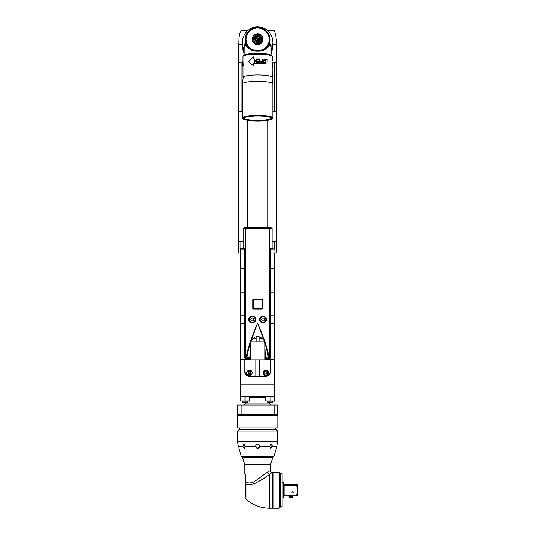 <?xml version="1.0" encoding="UTF-8"?>
<svg xmlns="http://www.w3.org/2000/svg" width="535" height="535" viewBox="0 0 535 535"><rect width="100%" height="100%" fill="white"/><g stroke="black" fill="none" stroke-linecap="round" stroke-linejoin="round"><path stroke-width="0.8" d="M243.111 241.312L238.75 241.312L240.85 241.312L240.85 248.501A0.542 0.542 0 0 0 240.322 249.042L244.609 249.042M272.121 241.312L276.488 241.312L274.381 241.312L274.381 248.501A0.542 0.542 0 0 1 274.91 249.042L274.91 252.995L276.488 252.995L276.488 111.487L272.89 111.487L276.488 111.487L276.488 62.067L274.167 62.969L272.529 62.969M241.071 111.487L241.071 62.969L238.75 62.067L238.75 111.487L242.342 111.487L238.75 111.487L238.75 252.995L244.609 252.995L240.543 252.995L240.543 315.891L244.609 315.891L240.543 315.891L240.543 323.702L244.609 323.702M242.342 108.852L242.161 107.809M242.161 106.177L242.342 105.134M239.332 62.067L242.703 62.067M272.529 62.067L275.906 62.067M273.071 107.809L272.89 108.852M272.89 105.134L273.071 106.177M272.89 105.642A2.514 1.745 -90 0 1 273.164 106.993A2.514 1.745 90 0 1 272.89 108.344M242.342 108.344A2.514 1.745 -90 0 1 242.067 106.993A2.514 1.745 90 0 1 242.342 105.642M271.091 54.45L272.91 44.586L276.488 44.586L276.488 62.107L272.529 62.107M241.894 30.207C238.396 33.605 239.138 39.864 238.75 44.586L238.75 62.107L242.703 62.107M271.091 53.781L272.877 46.217M238.75 44.586L242.328 44.586L244.141 54.45M242.342 46.839L244.141 53.781M241.894 30.214L248.059 30.214M273.338 30.214L267.172 30.214M242.342 45.535A15.274 15.04 -0 0 0 244.141 52.657M271.091 52.657A15.274 15.04 -0 0 0 272.89 45.535M271.091 46.973L269.827 42.532L269.74 45.442L269.092 45.08L268.175 45.582L263.648 49.207C262.685 49.842 260.679 50.27 257.616 50.497C253.71 50.678 250.213 49.08 247.137 45.702L246.14 45.08L245.491 45.442L245.491 42.994L246.14 42.92L246.067 42.298A11.85 11.67 180 0 1 246.067 42.292L246.14 45.08M268.095 45.702C265.019 49.073 261.528 50.678 257.616 50.504C254.553 50.27 252.547 49.842 251.59 49.213L247.137 45.702M244.141 55.205L244.141 45.609L245.404 42.532A12.526 12.338 180 0 1 257.616 27.425A12.526 12.338 180 0 1 269.827 42.532L269.165 42.298L269.092 45.08M269.172 42.292A11.85 11.67 180 0 1 269.165 42.298L269.092 42.92L269.74 42.994L271.091 45.609L271.091 55.205M246.067 42.298L245.404 42.532L244.141 46.973M269.74 45.442C266.343 49.394 262.297 51.28 257.616 51.086C252.935 51.28 248.895 49.394 245.491 45.442M244.141 50.223A15.274 15.04 180 0 1 242.342 43.148A15.274 15.04 180 0 0 244.141 50.223M271.091 52.564A15.274 15.04 -0 0 0 272.89 45.488L272.89 43.148A15.274 15.04 180 0 1 271.091 50.223A15.274 15.04 -0 0 0 272.89 43.148L272.89 42.492C272.83 37.483 270.837 33.324 266.925 30.014C261.24 25.687 254.673 26.322 251.33 28.148C245.505 31.284 242.509 36.066 242.342 42.492A15.274 15.04 -0 0 0 244.141 49.568M257.616 42.653A4.046 3.979 -0 0 0 261.662 38.667A4.046 3.979 -0 0 0 257.616 34.688A4.046 3.979 180 0 0 253.577 38.667A4.046 3.979 180 0 0 257.616 42.653M257.616 41.763A3.143 3.096 180 0 1 254.473 38.667A3.143 3.096 180 0 1 257.616 35.571A3.143 3.096 -0 0 1 260.759 38.667A3.143 3.096 -0 0 1 257.616 41.763M259.983 43.141A5.076 5.002 -0 0 0 260.324 42.947L261.909 41.382A5.076 5.002 -0 0 0 262.11 41.048L262.692 38.915A5.076 5.002 -0 0 0 262.692 38.52L262.11 36.387A5.076 5.002 -0 0 0 261.909 36.052L260.324 34.487A5.076 5.002 -0 0 0 259.983 34.294L257.816 33.725A5.076 5.002 -0 0 0 257.616 33.718A5.076 5.002 180 0 0 257.415 33.725L255.255 34.294A5.076 5.002 180 0 0 254.907 34.487L253.322 36.052A5.076 5.002 180 0 0 253.122 36.387L252.547 38.52A5.076 5.002 180 0 0 252.547 38.915L253.122 41.048A5.076 5.002 180 0 0 253.322 41.382L254.907 42.947A5.076 5.002 180 0 0 255.255 43.141L257.415 43.716A5.076 5.002 180 0 0 257.616 43.716A5.076 5.002 -0 0 0 257.816 43.716L259.983 43.141L259.983 43.716L257.816 44.291A5.076 5.002 180 0 1 257.415 44.291L257.415 43.716M258.82 43.121L258.82 43.716M262.11 41.048L262.11 41.623A5.076 5.002 180 0 1 261.909 41.964L261.909 41.382M262.692 38.721L262.692 39.296A5.076 5.002 180 0 1 262.692 39.49L262.692 38.915M253.122 40.479L252.547 39.49A5.076 5.002 180 0 1 252.54 39.296L252.54 38.721M252.547 39.49L252.547 38.915M257.415 44.291L255.255 43.716A5.076 5.002 180 0 1 254.907 43.522L253.322 41.964A5.076 5.002 180 0 1 253.122 41.623L253.122 41.048M253.322 41.964L253.322 41.382M254.907 43.522L254.907 42.947M255.255 43.716L255.255 43.141M257.816 44.291L257.816 43.716M261.909 41.964L260.324 43.522A5.076 5.002 180 0 1 259.983 43.716M260.324 43.522L260.324 42.947M262.692 39.49L262.11 40.479M260.752 38.868A3.143 3.096 -0 0 0 257.616 35.965A3.143 3.096 180 0 0 254.479 38.868M260.906 41.937L260.906 42.532M256.412 43.121L256.412 43.716M254.326 41.937L254.326 42.532M254.921 39.062A2.695 2.655 -0 0 0 257.616 41.717A2.695 2.655 -0 0 0 260.311 39.062A2.695 2.655 -0 0 0 257.616 36.407A2.695 2.655 -0 0 0 254.921 39.062M253.209 36.233A5.39 5.31 180 0 0 257.616 44.606A5.39 5.31 -0 0 0 262.023 36.233M261.862 36.019A5.39 5.31 -0 0 0 260.525 34.822M259.395 34.28A5.39 5.31 -0 0 0 258.398 34.039M253.369 36.019A5.39 5.31 180 0 1 254.707 34.822M255.837 34.28A5.39 5.31 180 0 1 256.833 34.039M263.701 49.581L263.735 49.08L264.143 49.307M264.404 49.14L264.397 48.638L264.825 48.832M265.066 48.652L265.032 48.15L265.467 48.317M265.694 48.117L265.634 47.615L266.076 47.755M266.29 47.582L266.196 47.047L266.637 47.281M266.838 47.1L266.711 46.438L267.159 46.699A11.904 11.723 180 0 0 267.339 46.451L267.186 45.796L267.627 46.023A11.904 11.723 180 0 0 267.794 45.769L267.614 45.121L268.055 45.321A11.904 11.723 180 0 0 268.202 45.054L267.988 44.425L268.43 44.592A11.904 11.723 180 0 0 268.557 44.311L268.316 43.696L268.751 43.837A11.904 11.723 180 0 0 268.858 43.549L268.59 42.954L269.018 43.061A11.904 11.723 180 0 0 269.105 42.767L268.817 42.191L269.225 42.272A11.904 11.723 180 0 0 269.292 41.971L268.985 41.416L269.386 41.462A11.904 11.723 180 0 0 269.426 41.168L269.092 40.627L269.479 40.653A11.904 11.723 180 0 0 269.5 40.352L269.152 39.837L269.52 39.837A11.904 11.723 180 0 0 269.52 39.684L269.52 39.503A11.904 11.723 180 0 1 269.52 39.657A11.904 11.723 180 0 0 269.52 39.349L269.152 39.042L269.5 38.841L269.312 39.162M269.5 38.841L269.205 39.008A11.596 11.416 180 0 0 269.152 38.286L269.479 38.533A11.904 11.723 180 0 1 269.5 38.834L268.858 35.638L267.152 32.481M267.714 33.772L267.794 33.417A11.904 11.723 180 0 0 267.627 33.163L267.206 33.023A11.596 11.416 180 0 0 266.778 32.441L267.159 32.488L266.838 32.087L266.784 32.441M265.668 31.257L265.099 30.722A11.596 11.416 180 0 1 265.641 31.204L265.701 31.257A11.596 11.416 180 0 1 266.209 31.772L266.637 31.853L266.069 31.244M265.694 30.896L265.694 30.896A11.904 11.723 180 0 0 265.467 30.689L263.434 29.271M263.434 29.278A11.904 11.723 180 0 1 263.701 29.425L263.728 29.739A11.596 11.416 180 0 0 263.093 29.378L261.929 28.569M261.936 28.576A11.904 11.723 180 0 1 262.217 28.689L262.297 28.997A11.596 11.416 180 0 0 261.622 28.723L261.147 28.301M261.147 28.308A11.904 11.723 180 0 1 261.441 28.402L261.548 28.696A11.596 11.416 180 0 0 260.853 28.475L258.385 28.047A11.596 11.416 180 0 0 257.656 28.027L256.218 27.853L254.386 28.475A11.596 11.416 180 0 0 253.69 28.696L253.617 28.723A11.596 11.416 180 0 0 252.935 28.997L252.139 29.378A11.596 11.416 180 0 0 251.503 29.739L249.537 31.257A11.596 11.416 180 0 0 249.029 31.772L248.594 31.853L248.949 31.471A11.904 11.723 180 0 1 249.163 31.251M269.259 38.353L269.426 38.025L269.145 38.212A11.596 11.416 180 0 0 269.045 37.497L269.386 37.724A11.904 11.723 180 0 1 269.426 38.018M269.138 37.55L269.031 37.423A11.596 11.416 180 0 0 268.878 36.714L269.225 36.915A11.904 11.723 180 0 1 269.292 37.209M268.965 36.755L268.858 36.641A11.596 11.416 180 0 0 268.657 35.952L269.018 36.126A11.904 11.723 180 0 1 269.098 36.413M268.737 35.979L268.63 35.878A11.596 11.416 180 0 0 268.383 35.203L268.751 35.35A11.904 11.723 180 0 1 268.851 35.631M268.45 35.216L268.349 35.129A11.596 11.416 180 0 0 268.055 34.474L268.43 34.594A11.904 11.723 180 0 1 268.55 34.869M268.109 34.481L268.022 34.4A11.596 11.416 180 0 0 267.681 33.765L268.055 33.865A11.904 11.723 180 0 1 268.195 34.126M265.052 30.729L265.039 30.669A11.596 11.416 180 0 0 264.464 30.227L264.825 30.174A11.904 11.723 180 0 1 265.066 30.361M264.404 30.248L264.397 30.181A11.596 11.416 180 0 0 263.795 29.779L264.143 29.699A11.904 11.723 180 0 1 264.404 29.873M250.835 30.248L250.835 30.181A11.596 11.416 180 0 1 251.437 29.779L251.089 29.699A11.904 11.723 180 0 0 250.835 29.873M250.179 30.729L250.193 30.669A11.596 11.416 180 0 1 250.768 30.227L250.407 30.174A11.904 11.723 180 0 0 250.166 30.361M249.564 31.257L249.591 31.204A11.596 11.416 180 0 1 250.133 30.722L249.765 30.689A11.904 11.723 180 0 0 249.537 30.89M247.518 33.772L247.598 33.698A11.596 11.416 180 0 1 247.986 33.09L246.802 34.594L246.575 35.952A11.596 11.416 180 0 0 246.374 36.641L245.732 38.834A11.904 11.723 180 0 1 245.752 38.533L246.08 38.286A11.596 11.416 180 0 0 246.033 39.008L245.712 39.503A11.904 11.723 180 0 1 245.712 39.349L246.026 39.082A11.596 11.416 180 0 0 246.026 39.804L245.732 40.352A11.904 11.723 180 0 0 245.752 40.653L246.14 40.627L245.806 41.168A11.904 11.723 180 0 0 245.853 41.462L246.254 41.416L245.939 41.971A11.904 11.723 180 0 0 246.006 42.272L246.421 42.191L246.133 42.767A11.904 11.723 180 0 0 246.214 43.061L246.642 42.954L246.381 43.549A11.904 11.723 180 0 0 246.481 43.837L246.916 43.696L246.682 44.311A11.904 11.723 180 0 0 246.802 44.592L247.244 44.425L247.036 45.054A11.904 11.723 180 0 0 247.177 45.321L247.625 45.121L247.437 45.769A11.904 11.723 180 0 0 247.605 46.023L248.053 45.796L247.899 46.451A11.904 11.723 180 0 0 248.079 46.699L248.521 46.438L248.4 47.1M247.123 34.481L247.21 34.4A11.596 11.416 180 0 1 247.558 33.765L247.177 33.865A11.904 11.723 180 0 0 247.036 34.126M246.782 35.216L246.882 35.129A11.596 11.416 180 0 1 247.177 34.474L246.802 34.594A11.904 11.723 180 0 0 246.682 34.869M246.501 35.979L246.602 35.878A11.596 11.416 180 0 1 246.849 35.203L246.481 35.35A11.904 11.723 180 0 0 246.381 35.631M246.267 36.755L246.133 36.42A11.904 11.723 180 0 1 246.214 36.126M246.093 37.55L245.939 37.216L246.207 37.423A11.596 11.416 180 0 1 246.354 36.714L246.006 36.915A11.904 11.723 180 0 0 245.939 37.209M245.98 38.353L245.806 38.025L246.093 38.212A11.596 11.416 180 0 1 246.194 37.497L245.853 37.724A11.904 11.723 180 0 0 245.806 38.018M246.026 39.804L245.712 39.657A11.904 11.723 180 0 1 245.712 39.503A11.904 11.723 180 0 0 245.712 39.657L245.712 39.837A11.904 11.723 180 0 1 245.712 39.684L245.712 39.503A11.904 11.723 180 0 1 245.712 39.349M248.594 47.281L249.042 47.047L248.949 47.582M269.52 39.349L269.52 39.503A11.904 11.723 180 0 0 269.52 39.349L269.205 39.082A11.596 11.416 180 0 1 269.205 39.804M267.253 33.09A11.596 11.416 180 0 1 267.64 33.698L267.794 33.417M266.256 31.832A11.596 11.416 180 0 1 266.731 32.381L266.838 32.087M263.026 29.345L262.973 29.037A11.904 11.723 180 0 0 262.698 28.903L262.371 29.024A11.596 11.416 180 0 1 263.026 29.345M260.772 28.455L260.645 28.168A11.904 11.723 180 0 0 260.344 28.094L260.063 28.281A11.596 11.416 180 0 1 260.772 28.455M259.99 28.268L259.836 27.987A11.904 11.723 180 0 0 259.535 27.934L259.268 28.141A11.596 11.416 180 0 1 260.084 28.268M259.194 28.128L259.014 27.86A11.904 11.723 180 0 0 258.706 27.827L258.465 28.054A11.596 11.416 180 0 1 259.194 28.128M257.576 28.027L257.355 27.78A11.904 11.723 180 0 0 257.047 27.793L256.847 28.047A11.596 11.416 180 0 1 257.663 28.014M256.767 28.054L256.526 27.827A11.904 11.723 180 0 0 256.218 27.86L256.044 28.128A11.596 11.416 180 0 1 256.853 28.034M255.964 28.141L255.703 27.934A11.904 11.723 180 0 0 255.396 27.987L255.242 28.268A11.596 11.416 180 0 1 255.964 28.141M255.168 28.281L254.887 28.094A11.904 11.723 180 0 0 254.586 28.168L254.459 28.455A11.596 11.416 180 0 1 255.168 28.281M252.868 29.024L252.54 28.903A11.904 11.723 180 0 0 252.259 29.037L252.206 29.345A11.596 11.416 180 0 1 252.868 29.024M248.4 32.087L248.507 32.381A11.596 11.416 180 0 1 248.976 31.832M248.079 32.481L248.026 33.023A11.596 11.416 180 0 1 248.454 32.441M247.986 33.09L247.605 33.163A11.904 11.723 180 0 0 247.444 33.417M249.163 47.755L249.598 47.615L249.537 48.117M249.765 48.317L250.199 48.15L250.166 48.652M250.407 48.832L250.835 48.638L250.835 49.14M251.089 49.307L251.503 49.08L251.53 49.581M266.243 47.294L266.584 47.327M266.778 46.685L267.159 46.699M267.273 46.037L267.627 46.023M267.714 45.355L268.055 45.321M247.177 45.321L247.524 45.355M247.605 46.023L247.966 46.037M248.079 46.699L248.454 46.685M248.655 47.327L248.989 47.294M244.141 52.564A15.274 15.04 180 0 1 242.342 45.488L242.342 42.492M271.987 56.215A14.378 2.494 180 0 0 271.767 55.821L271.325 55.393A13.923 2.421 180 0 0 257.616 53.4A13.923 2.421 180 0 0 243.906 55.393L243.465 55.821A14.378 2.494 180 0 0 243.244 56.215M271.767 55.821A14.378 2.494 180 0 0 257.616 53.761A14.378 2.494 180 0 0 243.465 55.821M271.365 117.994A13.749 2.387 0 0 1 271.365 118.021A13.749 2.387 0 0 1 257.616 120.408A13.749 2.387 0 0 1 243.873 118.021A13.749 2.387 0 0 1 243.873 117.994M243.612 118.462A14.004 2.434 0 0 1 243.686 118.215A14.004 2.434 0 0 1 257.616 116.028A14.004 2.434 0 0 1 271.553 118.215A14.004 2.434 0 0 1 271.62 118.462A14.004 2.434 0 0 1 257.616 120.897A14.004 2.434 0 0 1 243.612 118.462M272.442 118.462A14.826 2.575 0 0 1 272.208 118.917A14.826 2.575 0 0 1 257.616 121.037A14.826 2.575 0 0 1 243.024 118.917A14.826 2.575 0 0 1 242.79 118.462A14.826 2.575 0 0 1 257.616 115.888A14.826 2.575 0 0 1 272.442 118.462M243.024 118.917L242.582 118.489A15.274 2.655 0 0 1 242.342 118.021A15.274 2.655 0 0 1 257.616 115.366A15.274 2.655 0 0 1 272.89 118.021A15.274 2.655 0 0 1 272.649 118.489L272.208 118.917M242.342 118.021L242.342 83.955A15.274 2.655 180 0 1 257.616 81.3A15.274 2.655 180 0 1 272.89 83.955L272.89 118.021M242.97 61.124L242.97 56.703A14.646 2.541 180 0 1 257.616 54.162A14.646 2.541 0 0 1 272.262 56.703L272.262 60.361M272.148 63.464L272.262 77.495A14.646 2.541 0 0 0 257.616 74.953A14.646 2.541 180 0 0 242.97 77.495A14.646 2.541 180 0 0 243.03 77.722M253.289 56.911L253.289 59.104A14.913 2.588 180 0 1 257.616 58.99A14.913 2.588 180 0 1 267.226 59.606L267.065 64.053A14.646 2.541 180 0 0 257.616 63.451A14.646 2.541 180 0 0 253.383 63.558L253.383 65.772L248.628 61.712L253.289 56.911L253.383 59.097M242.703 65.069L242.709 65.069A14.913 2.588 180 0 1 242.703 65.069L242.703 61.585A14.913 2.588 180 0 1 242.937 61.13L243.204 65.544A14.646 2.541 180 0 0 242.97 65.992L242.97 77.495M267.226 63.999A14.913 2.588 180 0 0 257.616 63.391A14.913 2.588 180 0 0 253.289 63.498L253.289 65.698M256.044 62.394L256.318 62.849A14.913 2.588 180 0 1 256.927 62.842L256.927 59.572A14.913 2.588 180 0 0 256.526 59.579L256.546 62.475L256.526 59.579M256.318 62.849L254.647 60.107L254.647 62.889A14.913 2.588 180 0 0 254.252 62.909L254.252 59.639L254.312 62.903M256.526 62.428L254.847 59.612A14.913 2.588 180 0 0 254.252 59.639M257.469 59.572L257.469 59.987A14.913 2.588 180 0 1 259.495 60.007L259.495 61.124A14.913 2.588 180 0 0 257.736 61.104L257.736 61.518A14.913 2.588 180 0 1 259.495 61.538L259.495 62.441A14.913 2.588 180 0 0 257.469 62.421L257.469 62.842A14.913 2.588 180 0 1 259.896 62.869L259.896 59.599A14.913 2.588 180 0 0 257.469 59.572L257.469 59.987M261.287 61.11L260.425 61.846L261.287 62.923A14.913 2.588 180 0 1 262.832 63.003L262.832 59.733A14.913 2.588 180 0 0 262.451 59.713L262.451 61.171A14.913 2.588 180 0 0 261.287 61.11L261.22 61.157A14.646 2.541 180 0 1 262.364 61.217L262.451 61.171M264.317 59.846A14.913 2.588 180 0 1 264.798 59.893L265.728 61.097L265.554 62.749L264.798 63.163A14.913 2.588 180 0 0 264.317 63.117L263.334 61.926L263.401 60.535L264.196 59.887A14.646 2.541 180 0 1 264.664 59.933L265.581 61.137L265.52 62.521L264.959 63.163M262.451 62.635L262.451 61.592A14.913 2.588 180 0 0 261.22 61.525L260.826 61.926L261.154 62.615A14.646 2.541 180 0 1 262.364 62.675L262.451 62.635A14.913 2.588 180 0 0 261.22 62.568M265.206 62.575L265.38 61.064L264.798 60.308A14.913 2.588 180 0 0 264.317 60.261L263.708 60.91L264.196 62.742A14.646 2.541 180 0 1 264.664 62.782L265.206 62.575M265.032 62.695L264.798 62.742A14.913 2.588 180 0 0 264.317 62.702M256.927 59.619A14.646 2.541 180 0 0 256.546 59.626M254.647 60.107L256.345 62.896M254.874 59.659A14.646 2.541 180 0 0 254.312 59.686M256.111 61.739L256.546 62.475M259.495 61.124L259.455 61.171A14.646 2.541 180 0 0 257.736 61.15M259.495 62.441L259.455 62.488A14.646 2.541 180 0 0 257.469 62.468L257.469 62.842M259.896 59.599L259.849 62.869M259.849 59.646A14.646 2.541 180 0 0 257.469 59.619M262.832 59.733L262.738 62.996M261.02 61.585L261.154 62.615M264.076 60.315L263.601 61.993L264.196 62.742M272.262 68.186L272.415 63.464M243.204 65.544L242.937 65.524A14.913 2.588 180 0 0 242.703 65.979A14.913 2.588 180 0 0 242.97 66.467M242.937 61.13L242.937 65.524M242.716 64.541L242.703 65.979M242.703 64.548L242.716 62.635M257.616 40.787A2.006 1.979 180 0 1 255.61 38.808A2.006 1.979 180 0 1 257.616 36.828A2.006 1.979 -0 0 1 259.629 38.808A2.006 1.979 -0 0 1 257.616 40.787M258.652 38.808L258.137 37.925L257.101 37.925L256.579 38.808L257.101 39.697L258.137 39.697L258.652 38.808M255.148 39.062A2.468 2.434 -0 0 0 257.616 41.496A2.468 2.434 -0 0 0 260.09 39.062A2.468 2.468 0 0 0 257.616 36.587A2.468 2.468 0 0 0 255.148 39.062M254.901 40.232A2.963 2.922 180 0 1 257.616 36.139A2.963 2.922 180 0 1 260.331 40.232M258.606 38.894L258.137 38.092L257.101 38.092L256.626 38.894M247.284 120.308L247.284 227.656M267.948 120.308L267.948 227.656M274.91 252.995L270.63 252.995L274.689 252.995L274.689 268.269L270.63 268.269L274.689 268.269L274.689 292.077L270.63 292.077L274.689 292.077L274.689 315.891L270.63 315.891L274.689 315.891L274.689 323.702L270.63 323.702M244.609 268.269L240.543 268.269L244.609 268.269M244.609 292.077L240.543 292.077L244.609 292.077M240.322 252.995L240.322 249.042M240.864 248.501L244.609 248.501M270.63 248.501L273.171 248.501M248.033 376.179A4.046 4.046 0 0 0 248.855 376.265C246.347 375.985 244.997 374.64 244.816 372.22A4.046 4.046 0 0 0 244.896 373.022M245.124 373.771A4.046 4.046 0 0 0 245.478 374.44M245.953 375.035A4.046 4.046 0 0 0 246.548 375.543M246.769 375.684A4.046 4.046 0 0 0 247.25 375.931M264.805 359.64L274.689 359.64L274.689 384.799L240.543 384.799L240.543 359.64L250.427 359.64M270.342 373.022A4.046 4.046 0 0 0 270.422 372.22C270.242 374.634 268.891 375.985 266.376 376.265A4.046 4.046 0 0 0 267.206 376.179M267.988 375.931A4.046 4.046 0 0 0 268.369 375.737M268.69 375.537A4.046 4.046 0 0 0 269.286 375.035M269.76 374.44A4.046 4.046 0 0 0 270.115 373.764M250.393 372.848A0.863 0.863 0 0 0 249.531 371.992A0.863 0.863 0 0 0 248.668 372.848A0.863 0.863 0 0 0 249.531 373.711A0.863 0.863 0 0 0 250.393 372.848M270.422 372.22L270.422 359.64M248.855 376.265L266.376 376.265M244.816 372.22L244.816 359.64M244.609 323.976L240.543 323.976L240.543 359.192L250.427 359.192M256.131 338.347L252.861 338.347M274.642 323.976L274.689 359.192L274.642 323.976L270.63 323.976M267.139 358.891L266.691 358.891M264.805 359.192L266.691 359.192M267.139 359.192L274.642 359.192M259.1 338.347L262.371 338.347M259.415 375.998L265.701 375.998C268.476 375.724 269.974 374.226 270.195 371.504L270.195 359.821L245.037 359.821L245.037 371.504C245.264 374.226 246.755 375.724 249.531 375.998L259.415 375.998L259.415 359.821M268.383 373.116A2.695 2.695 0 0 0 268.396 372.848C269.339 371.029 264.39 368.033 263.006 372.848A2.695 2.695 0 0 0 263.053 373.35M263.193 373.825A2.695 2.695 0 0 0 263.407 374.266M263.701 374.654A2.695 2.695 0 0 0 264.056 374.988M264.477 375.249A2.695 2.695 0 0 0 264.959 375.443M265.467 375.537A2.695 2.695 0 0 0 265.955 375.537M263.193 371.872A2.695 2.695 0 0 1 263.407 371.437M263.701 371.043A2.695 2.695 0 0 1 264.063 370.715M264.484 370.447A2.695 2.695 0 0 1 264.959 370.26M265.46 370.166A2.695 2.695 0 0 1 265.935 370.166M267.059 370.521A2.695 2.695 0 0 1 267.627 370.962M268.383 372.561A2.695 2.695 0 0 1 268.396 372.848C269.473 374.487 264.357 377.757 263.006 372.848M252.226 372.848C250.875 367.973 245.799 371.156 246.836 372.848C245.893 374.674 250.848 377.67 252.226 372.848A2.695 2.695 0 0 0 252.179 372.353M246.849 372.581A2.695 2.695 0 0 0 246.849 373.136M247.812 374.928A2.695 2.695 0 0 0 248.173 375.182M249.303 375.537A2.695 2.695 0 0 0 249.771 375.537M250.28 375.443A2.695 2.695 0 0 0 250.754 375.256M251.176 374.988A2.695 2.695 0 0 0 251.53 374.66M251.824 374.266A2.695 2.695 0 0 0 252.045 373.825M247.565 371.009A2.695 2.695 0 0 1 247.959 370.661M249.29 370.166A2.695 2.695 0 0 1 249.771 370.166M250.28 370.26A2.695 2.695 0 0 1 250.754 370.447M251.176 370.715A2.695 2.695 0 0 1 251.53 371.049M251.824 371.437A2.695 2.695 0 0 1 252.045 371.879M248.046 372.848A1.485 1.485 0 0 1 249.531 371.37A1.485 1.485 0 0 1 251.015 372.848A1.485 1.485 0 0 1 249.531 374.333A1.485 1.485 0 0 1 248.046 372.848M268.175 372.848A2.468 2.468 0 0 0 265.701 370.38A2.468 2.468 0 0 0 263.233 372.848A2.468 2.468 0 0 0 265.701 375.323A2.468 2.468 0 0 0 268.175 372.848A2.468 2.468 0 0 0 265.701 370.38A2.468 2.468 0 0 0 263.233 372.848M265.052 371.725L264.404 372.848L265.052 373.972L266.35 373.972L266.998 372.848L266.35 371.725L265.052 371.725M250.681 341.852L264.551 341.852M256.131 336.709L256.131 341.852M259.1 336.709L259.1 341.852M270.014 227.402L268.851 227.629A0.896 0.896 180 0 1 269.747 228.532L269.747 357.888L269.045 356.965C267.339 348.044 263.534 336.749 257.616 323.073L264.698 342.494L265.474 358.885L269.58 358.918L270.63 358.035L270.63 248.14L272.121 248.053L272.121 228.284L243.111 228.284L243.111 248.053L244.609 248.14L244.609 358.035L245.485 357.888L245.485 228.532A0.896 0.896 0 0 1 246.388 227.629L270.068 227.402M246.388 227.616A0.896 0.896 -0 0 0 245.485 228.512L245.485 357.888L246.187 356.965C247.892 348.044 251.704 336.749 257.616 323.073L251.156 340.594C255.462 335.291 259.769 335.291 264.076 340.594M255.69 319.482C255.937 324.217 248.287 323.514 248.815 319.482C248.247 315.496 255.924 314.707 255.69 319.482M266.417 319.482C266.985 323.461 259.308 324.257 259.549 319.482C259.301 314.747 266.945 315.449 266.417 319.482M262.05 299.266L262.471 299.714L262.424 308.688L261.996 309.136L253.236 309.136L252.814 308.688L252.814 299.727L253.236 299.279L261.996 299.279L262.424 299.727L261.903 299.633L262.05 299.266L253.189 299.266L253.249 299.727L252.761 299.714L253.189 299.266M252.761 299.714L252.761 308.702L253.189 309.15L262.05 309.15L262.471 308.702L262.471 299.714M266.376 319.482A3.37 3.37 0 0 0 263.006 316.111A3.37 3.37 0 0 0 259.635 319.482A3.37 3.37 0 0 0 263.006 322.852A3.37 3.37 0 0 0 266.376 319.482M264.624 342.139L264.283 341.049M250.955 341.049L250.614 342.132M246.187 356.965L246.923 357.233L246.575 358.744A105.582 1.846 0 0 1 249.765 358.738L245.652 358.918L244.609 358.035M255.596 319.482A3.37 3.37 0 0 0 252.226 316.111A3.37 3.37 0 0 0 248.855 319.482A3.37 3.37 0 0 0 252.226 322.852A3.37 3.37 0 0 0 255.596 319.482M268.851 227.616A0.896 0.896 180 0 1 269.747 228.512L269.747 357.888L270.63 358.035M249.765 358.738L250.434 343.43L251.156 340.594M265.467 358.738A105.582 1.846 0 0 1 268.657 358.744L269.58 358.918M245.652 358.918L246.575 358.744A0.896 0.869 -94.1 0 1 245.705 357.848M249.832 357.233L246.923 357.233C247.565 352.96 248.768 348.044 250.54 342.494M265.4 357.233L269.045 356.965M264.698 342.494C266.463 348.044 267.667 352.96 268.309 357.233L268.657 358.744A0.896 0.869 94 0 0 269.526 357.848M245.224 227.402L243.111 228.284M268.851 227.629L246.388 227.629M272.121 228.284L270.035 227.402M262.05 309.15L261.989 308.688L262.471 308.702M253.189 309.15L253.249 299.727M259.863 319.482A3.143 3.143 0 0 0 263.006 322.625A3.143 3.143 0 0 0 266.149 319.482A3.143 3.143 0 0 0 263.006 316.339A3.143 3.143 0 0 0 259.863 319.482A3.143 3.143 0 0 0 263.006 322.625A3.143 3.143 0 0 0 266.149 319.482M263.788 320.826L264.564 319.482L263.788 318.131L262.23 318.131L261.454 319.482L262.23 320.826L263.788 320.826M249.083 319.482A3.143 3.143 0 0 0 252.226 322.625A3.143 3.143 0 0 0 255.369 319.482A3.143 3.143 0 0 0 252.226 316.339A3.143 3.143 0 0 0 249.083 319.482A3.143 3.143 0 0 0 252.226 322.625A3.143 3.143 0 0 0 255.369 319.482M253.001 320.826L253.784 319.482L253.001 318.131L251.45 318.131L250.668 319.482L251.45 320.826L253.001 320.826M240.543 384.799L274.689 384.799L274.689 396.482L240.543 396.482L240.543 384.799M274.121 405.015L277.832 405.015L277.832 427.926L237.4 427.926L237.4 405.015L274.121 405.015L274.121 414.451L276.709 414.451L277.638 415.528L277.638 405.015M274.121 414.451L238.53 414.451L237.6 415.528L277.638 415.528M241.111 405.015L241.111 414.451M270.195 396.482L274.689 396.662L274.595 400.976L274.595 396.662L270.195 396.482L270.195 401.15L265.701 400.976L265.882 396.482M267.5 401.15L268.042 402.501L272.348 402.501L272.89 401.15L274.508 401.15L270.282 400.976L274.689 400.976M249.35 396.482L249.35 401.15L240.543 400.976L240.543 396.662L245.037 396.482M247.732 401.15L247.732 401.959L242.342 401.959L242.342 401.15M242.342 401.959L242.883 402.501L247.197 402.501L247.732 401.959M272.89 401.959L267.5 401.959M272.215 472.311L272.71 472.311L272.71 508.25L269.747 508.25L269.747 474.291L272.215 472.311A1.799 1.799 -135 0 1 270.422 470.512L270.422 464.668A0.448 0.448 90 0 1 270.449 464.507A85.353 85.353 0 0 0 272.669 457.806L272.669 457.037M272.669 457.806L242.569 457.806L242.569 457.037M242.569 457.806A85.353 85.353 0 0 0 244.783 464.507L270.449 464.507M245.485 496.567L245.565 474.699L244.816 474.11L244.816 464.668A0.448 0.448 -90 0 0 244.783 464.507M245.485 474.639L245.485 481.828A1.351 0.341 0 0 1 245.592 481.701L245.645 481.266C247.157 483.185 249.738 483.446 253.396 482.042C257.883 479.534 265.159 473.335 267.754 472.057L270.422 470.512M245.485 481.199L245.485 482.557M245.485 483.473L245.485 484.135M245.485 490.281L245.485 484.984A1.351 0.896 0 0 1 245.939 484.315L245.592 481.701A4.494 4.106 121.3 0 0 245.645 481.266M269.747 508.25C260.712 508.143 252.781 505.14 245.939 499.235L245.939 484.315C248.019 485.332 251.263 484.891 255.69 482.998C262.076 479.574 266.764 476.672 269.747 474.291A2.494 2.06 59.3 0 1 267.754 472.057M291.983 492.414C292.759 493.39 292.759 493.39 291.983 492.414C292.759 493.39 292.759 493.39 291.983 492.414C292.759 493.39 292.759 493.39 291.983 492.414C292.759 493.39 292.759 493.39 291.983 492.414C292.759 493.39 292.759 493.39 291.983 492.414C292.739 491.438 292.739 491.438 291.983 492.414C292.739 491.438 292.739 491.438 291.983 492.414C292.739 491.438 292.739 491.438 291.983 492.414C292.739 491.438 292.739 491.438 291.983 492.414C292.739 491.438 292.739 491.438 291.983 492.414A0.675 0.675 0 0 1 292.658 491.739A0.675 0.675 0 0 1 293.334 492.414A0.675 0.675 0 0 1 292.658 493.089A0.675 0.675 0 0 1 291.983 492.414M296.885 486.529L296.484 485.365C297.888 488.642 297.888 491.919 296.484 495.196L296.484 496.005L297.534 496.005L284.118 496.005L283.67 496.46M283.67 485.947L284.118 485.365L284.118 495.196L283.67 494.614M297.534 496.005L297.534 484.556L296.484 484.556L296.484 485.365L284.118 485.365M296.484 484.556L284.118 484.556L283.67 484.101M296.484 495.189L284.118 495.196M282.146 497.918L283.67 497.918L283.67 482.644L282.146 482.644M297.366 492.133L297.453 491.545M297.453 489.017L297.366 488.428M279.163 472.311L279.163 508.25L279.631 507.982L279.631 472.579L272.71 472.579M279.163 508.25L273.178 508.25L273.178 472.311M273.178 508.25L272.71 507.982M280.708 473.341L279.899 473.341L279.899 507.213L282.146 506.384L282.146 474.177L280.708 473.341L280.708 507.213M292.658 496.005L292.658 496.861L289.06 496.861L289.06 496.005M289.06 496.861L289.515 497.309L292.21 497.309L292.658 496.861M272.589 446.451L270.864 448.276L269.747 446.451L271.593 444.231L272.589 446.451L276.782 446.451C276.214 448.785 276.214 448.785 276.782 446.451L276.836 446.257C277.545 443.649 277.545 443.649 276.836 446.257L276.595 447.133M237.848 444.237L237.627 441.408L277.605 441.408L277.384 444.237M257.616 444.237C258.846 444.358 259.522 445.033 259.635 446.257L257.616 448.276L255.596 446.257C255.71 445.033 256.385 444.358 257.616 444.237A2.02 2.02 0 0 1 258.004 444.271M270.616 444.679A2.02 1.431 -90 0 1 271.151 446.257A2.02 1.431 -90 0 1 270.302 448.103M276.562 447.287L276.435 447.848M276.361 448.23L273.98 456.388L241.258 456.388L242.121 457.037L273.117 457.037L273.98 456.388M238.396 446.257C237.687 443.649 237.687 443.649 238.396 446.257L237.861 444.291M242.643 446.451L243.639 444.231L245.458 446.257L244.368 448.276L242.643 446.451L238.456 446.451C239.018 448.785 239.018 448.785 238.456 446.451L238.456 446.451M257.616 429.725L238.971 429.725L237.627 431.07L277.605 431.07L276.261 429.725L239.112 429.725M272.89 457.037L257.616 457.037M241.258 456.388L238.797 447.848M244.93 448.103A2.02 1.431 90 0 1 244.087 446.257A2.02 1.431 90 0 1 244.615 444.679M269.747 446.451L259.629 446.451A2.02 2.02 0 0 1 257.228 448.236M256.84 448.123A2.02 2.02 0 0 1 256.506 447.942M255.797 447.133A2.02 2.02 0 0 1 255.67 446.799M258.392 444.391A2.02 2.02 0 0 1 258.746 444.578L258.739 444.578M259.482 445.481A2.02 2.02 0 0 1 259.602 445.862M241.071 62.969L242.703 62.969M274.167 111.487L274.167 62.969M271.091 49.568A15.274 15.04 -0 0 0 272.89 42.492M257.616 51.086L257.616 50.504M264.397 48.705A11.596 11.416 180 0 1 263.795 49.106M265.039 48.217A11.596 11.416 180 0 1 264.464 48.658M265.641 47.682A11.596 11.416 180 0 1 265.099 48.163M266.209 47.113A11.596 11.416 180 0 1 265.701 47.628M266.731 46.505A11.596 11.416 180 0 1 266.256 47.053M267.206 45.856A11.596 11.416 180 0 1 266.778 46.445M267.64 45.187A11.596 11.416 180 0 1 267.253 45.796M268.022 44.485A11.596 11.416 180 0 1 267.681 45.121M268.349 43.756A11.596 11.416 180 0 1 268.055 44.412M268.63 43.007A11.596 11.416 180 0 1 268.383 43.683M268.858 42.245A11.596 11.416 180 0 1 268.657 42.934M269.031 41.462A11.596 11.416 180 0 1 268.878 42.165M269.145 40.673A11.596 11.416 180 0 1 269.045 41.389M269.205 39.878A11.596 11.416 180 0 1 269.152 40.6M246.08 40.6A11.596 11.416 180 0 1 246.033 39.878M246.194 41.389A11.596 11.416 180 0 1 246.093 40.673M246.354 42.165A11.596 11.416 180 0 1 246.207 41.462M246.575 42.934A11.596 11.416 180 0 1 246.374 42.245M246.849 43.683A11.596 11.416 180 0 1 246.602 43.007M247.177 44.412A11.596 11.416 180 0 1 246.882 43.756M247.558 45.121A11.596 11.416 180 0 1 247.21 44.485M247.986 45.796A11.596 11.416 180 0 1 247.598 45.187M248.454 46.445A11.596 11.416 180 0 1 248.026 45.856M248.976 47.053A11.596 11.416 180 0 1 248.507 46.505M249.537 47.628A11.596 11.416 180 0 1 249.029 47.113M250.133 48.163A11.596 11.416 180 0 1 249.591 47.682M250.768 48.658A11.596 11.416 180 0 1 250.193 48.217M251.437 49.106A11.596 11.416 180 0 1 250.835 48.705M270.63 249.042L274.91 249.042M241.98 359.64L242.342 359.286L250.427 359.286M264.805 359.286L272.89 359.286L273.251 359.64M240.589 323.976L240.589 359.192M255.817 375.998L255.817 359.821M267.915 372.848A2.214 2.214 0 0 0 265.701 370.641A2.214 2.214 0 0 0 263.494 372.848A2.214 2.214 0 0 0 265.701 375.062A2.214 2.214 0 0 0 267.915 372.848M268.851 358.771L268.851 358.791A0.896 0.896 180 0 0 269.747 357.875A0.896 0.896 180 0 1 268.851 358.791M245.485 357.875A0.896 0.896 -0 0 0 246.388 358.771A0.896 0.896 -0 0 1 245.485 357.888M252.761 308.702L253.249 308.688M261.903 308.782L253.329 308.782M261.989 299.727L261.989 308.688M253.329 299.633L261.903 299.633M260.144 319.482A2.869 2.869 0 0 0 263.006 322.351A2.869 2.869 0 0 0 265.875 319.482A2.869 2.869 0 0 0 263.006 316.613A2.869 2.869 0 0 0 260.144 319.482M249.357 319.482A2.869 2.869 0 0 0 252.226 322.351A2.869 2.869 0 0 0 255.095 319.482A2.869 2.869 0 0 0 252.226 316.613A2.869 2.869 0 0 0 249.357 319.482M249.531 397.558L265.701 397.558M245.485 402.501L245.485 403.938L269.747 403.938L270.824 405.015M237.6 415.528L237.6 405.015M265.795 396.662L270.108 396.662L270.108 400.976L265.795 400.976L265.795 396.662M240.636 396.662L244.95 396.662L244.95 400.976L240.636 400.976L240.636 396.662M245.13 396.662L249.444 396.662L249.444 400.976L245.13 400.976L245.13 396.662M244.816 464.668L270.422 464.668M255.603 446.451L245.491 446.451M276.488 44.586C276.755 38.908 274.95 29.291 273.338 30.207M242.342 45.582L242.342 46.873M272.89 45.582L272.89 46.873M272.89 83.955L271.974 76.913M242.342 83.955L243.264 76.913M272.529 62.241L272.529 65.317M242.703 62.682L242.703 64.909M241.894 324.063L241.532 323.702M273.338 324.063L273.699 323.702M264.805 343.584L264.805 359.821M250.427 343.584L250.427 359.821M269.747 402.501L269.747 403.938M245.485 403.938L244.408 405.015M239.827 427.926L239.827 429.725M275.405 427.926L275.405 429.725M245.485 481.828L245.485 484.991M245.939 499.235L245.485 498.225M277.605 441.408L277.605 431.07M237.627 441.408L237.627 431.07"/></g></svg>
